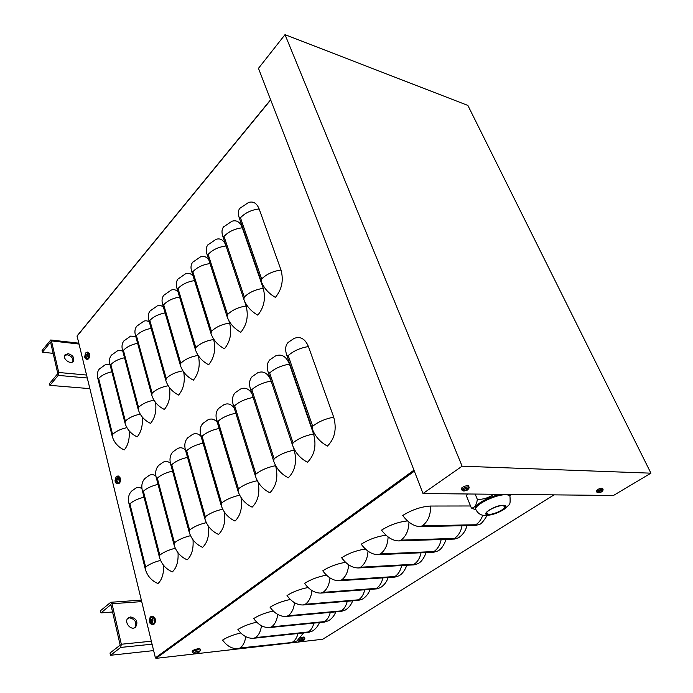 <?xml version="1.0" encoding="UTF-8"?>
<svg xmlns="http://www.w3.org/2000/svg" width="693" height="693" viewBox="0 0 693 693"><rect width="100%" height="100%" fill="white"/><g stroke="black" fill="none" stroke-linecap="round" stroke-linejoin="round"><path stroke-width="1.04" d="M270.625 99.749L77.053 335.94L155.397 657.839L156.038 658.35L322.713 639.249L554.053 494.863M303.612 632.908L296.916 640.973L292.974 642.385L238.106 648.657C232.164 649.003 226.992 646.145 222.609 640.089C227.217 637.101 233.264 634.727 240.748 632.969M319.438 622.557C318.018 626.117 315.731 628.923 312.569 630.976L308.628 632.362L253.569 638.279C247.592 638.591 242.368 635.663 237.907 629.513C242.758 626.368 249.021 623.925 256.705 622.184M335.784 611.867C334.364 615.583 332.016 618.511 328.733 620.659L324.783 622.028L269.56 627.555C263.557 627.815 258.272 624.826 253.716 618.572C258.844 615.263 265.341 612.742 273.224 611.018M352.668 600.814C351.256 604.703 348.839 607.77 345.417 609.996L341.476 611.347L286.096 616.458C280.067 616.675 274.731 613.6 270.079 607.25C275.502 603.759 282.25 601.16 290.332 599.471M370.114 589.379C368.711 593.451 366.233 596.656 362.664 598.986L358.731 600.303L303.213 604.972C297.158 605.136 291.762 601.992 287.023 595.53C292.767 591.831 299.783 589.163 308.064 587.517M388.158 577.538C386.772 581.808 384.217 585.169 380.492 587.595L376.568 588.894L320.946 593.078C314.873 593.182 309.416 589.951 304.574 583.393C310.681 579.469 317.974 576.723 326.455 575.138M406.826 565.263C404.859 570.512 402.235 574.021 398.934 575.814L395.027 577.087L339.319 580.743C333.229 580.795 327.711 577.477 322.765 570.807C329.27 566.64 336.867 563.807 345.556 562.309M426.143 552.538C424.021 558.255 421.318 561.945 418.026 563.617L414.128 564.856L358.376 567.957C352.269 567.939 346.682 564.544 341.632 557.752C348.588 553.317 356.514 550.398 365.393 549.012M446.162 539.336C443.797 545.66 441.008 549.54 437.803 550.987L433.922 552.191L378.153 554.686C372.028 554.608 366.389 551.108 361.218 544.204C368.685 539.457 376.957 536.46 386.027 535.213M466.909 525.632C465.653 530.873 462.785 534.961 458.298 537.898L454.443 539.067L398.692 540.912C392.559 540.748 386.85 537.153 381.566 530.128C389.622 525.034 398.267 521.959 407.501 520.902M487.162 515.453C483.463 521.327 480.925 524.289 479.547 524.324L475.719 525.45L420.036 526.593C413.894 526.351 408.125 522.652 402.72 515.497C411.859 509.788 421.153 506.635 430.596 506.037L470.547 505.977M261.183 281.237C263.816 288.019 268.546 293.399 275.381 297.384C281.878 289.492 283.758 280.379 281.02 270.036C273.111 271.128 266.658 274.099 261.651 278.958L261.183 281.237L239.154 217.533C237.864 213.617 238.08 210.559 239.795 208.35L240.029 208.091M239.795 208.35L248.553 202.477C253.283 201.022 256.817 203.188 259.147 208.957L281.02 270.036M243.841 299.289C246.37 306.011 251.013 311.296 257.779 315.142C264.042 307.519 265.869 298.588 263.262 288.366C255.457 289.483 249.133 292.377 244.3 297.063L243.841 299.289L222.765 236.131C221.535 232.25 221.786 229.192 223.536 226.949L223.77 226.68M223.536 226.949L231.973 221.24C236.599 219.794 240.055 221.985 242.325 227.789L263.262 288.366M227.122 316.701C229.556 323.354 234.121 328.543 240.809 332.276C246.855 324.896 248.631 316.147 246.136 306.029C238.427 307.172 232.233 309.996 227.564 314.518L227.122 316.701L206.947 254.088C205.76 250.234 206.064 247.176 207.831 244.915L208.065 244.638M207.831 244.915L215.982 239.354C220.14 237.985 223.38 239.821 225.675 244.854M244.3 300.528L246.136 306.029M210.993 333.498C213.331 340.081 217.81 345.183 224.437 348.796C230.275 341.649 231.999 333.073 229.617 323.068C222.003 324.229 215.939 326.992 211.426 331.358L210.993 333.498L191.666 271.422C190.532 267.602 190.87 264.544 192.663 262.266L192.897 261.989M192.663 262.266L200.537 256.843C203.863 255.656 206.661 256.791 208.931 260.239M228.811 320.564L229.617 323.068M195.426 349.714C197.67 356.228 202.079 361.244 208.636 364.752C214.267 357.822 215.947 349.411 213.669 339.518C206.15 340.696 200.208 343.399 195.842 347.609L195.426 349.714L176.897 288.184C175.814 284.39 176.178 281.341 177.997 279.036L178.24 278.759M177.997 279.036L185.62 273.752C188.496 272.687 191.008 273.501 193.148 276.195M213.401 338.66L213.669 339.518M164.05 294.984L163.808 295.27C161.971 297.583 161.573 300.623 162.612 304.392L180.379 365.376C182.545 371.829 186.876 376.758 193.364 380.154C198.726 373.596 200.398 365.462 198.371 355.752M163.808 295.27L171.206 290.098C173.744 289.128 176.013 289.735 178.014 291.909M150.32 310.689L150.078 310.966C148.233 313.305 147.8 316.337 148.796 320.071L165.844 380.518C167.931 386.902 172.185 391.753 178.612 395.053C183.584 389.05 185.282 381.367 183.706 372.002M150.078 310.966L157.259 305.916C159.52 305.024 161.582 305.474 163.444 307.268M137.032 325.892L136.781 326.178C134.918 328.525 134.468 331.549 135.412 335.247L151.784 395.157C153.794 401.481 157.978 406.245 164.336 409.45C168.988 403.906 170.695 396.604 169.447 387.56M136.781 326.178L143.772 321.231C145.79 320.417 147.67 320.746 149.402 322.219M124.151 340.618L123.9 340.904C122.029 343.269 121.544 346.283 122.453 349.948L138.176 409.329C140.116 415.592 144.239 420.279 150.528 423.388C154.894 418.226 156.592 411.261 155.604 402.52M123.9 340.904L130.708 336.062L135.828 336.763M111.668 354.903L111.417 355.188C109.537 357.553 109.026 360.559 109.901 364.197L125 423.051C126.88 429.244 130.925 433.861 137.162 436.885C141.277 432.042 142.957 425.389 142.178 416.926M111.417 355.188L118.053 350.433L122.713 350.909M99.567 368.745L99.316 369.031C97.418 371.405 96.89 374.402 97.73 378.014L112.24 436.33C114.05 442.472 118.044 447.011 124.212 449.956C128.11 445.408 129.756 439.033 129.158 430.838M99.316 369.031L105.778 364.371L110.022 364.665M312.162 428.672C315.176 436.486 320.27 442.281 327.451 446.058C334.814 438.617 336.902 428.993 333.714 417.177C325.346 418.754 318.33 421.786 312.682 426.264L312.162 428.672L286.72 355.076C284.944 349.593 285.403 345.4 288.08 342.498L288.357 342.238M288.08 342.498L293.979 338.461C300.294 336.001 305.111 338.704 308.428 346.569L333.714 417.177M292.533 445.183C295.417 452.901 300.407 458.584 307.51 462.231C314.587 455.05 316.614 445.634 313.582 433.983C305.318 435.568 298.475 438.522 293.026 442.827L292.533 445.183L268.243 372.418C266.562 366.978 267.074 362.803 269.794 359.875L270.071 359.606M269.794 359.875L275.459 355.968C281.575 353.569 286.244 356.297 289.449 364.154L313.582 433.983M273.648 461.062C276.412 468.685 281.315 474.255 288.34 477.78C295.149 470.85 297.115 461.633 294.23 450.129C286.079 451.732 279.383 454.608 274.133 458.757L273.648 461.062L250.459 389.102C248.856 383.731 249.428 379.565 252.174 376.611L252.46 376.342M252.174 376.611L257.631 372.825C263.132 370.573 267.489 372.895 270.703 379.79M293.052 446.604L294.23 450.129M255.483 476.342C258.134 483.87 262.942 489.336 269.898 492.749C276.455 486.044 278.361 477.018 275.606 465.67C267.559 467.29 261.01 470.088 255.951 474.09L255.483 476.342L233.324 405.188C231.791 399.861 232.415 395.72 235.196 392.74L235.481 392.472M235.196 392.74L240.462 389.059C244.915 387.101 248.718 388.591 251.888 393.537M219.101 408.03L218.815 408.298C216.008 411.296 215.341 415.428 216.796 420.694L237.985 491.06C240.532 498.492 245.253 503.854 252.131 507.163C258.117 501.186 260.092 492.81 258.065 482.025M218.815 408.298L223.908 404.721C227.78 402.954 231.211 404.062 234.217 408.056M203.3 423.042L203.006 423.319C200.182 426.325 199.463 430.44 200.857 435.654L221.128 505.24C223.579 512.577 228.205 517.844 235.022 521.049C240.54 515.627 242.533 507.778 241.017 497.496M203.006 423.319L207.943 419.837C211.374 418.217 214.492 419.066 217.307 422.392M188.028 437.543L187.734 437.82C184.892 440.843 184.139 444.932 185.464 450.095L204.877 518.91C207.224 526.16 211.772 531.332 218.512 534.433C223.648 529.452 225.641 522.046 224.48 512.214M187.734 437.82L192.524 434.424C195.591 432.943 198.441 433.601 201.074 436.399M173.276 451.559L172.981 451.836C170.123 454.868 169.326 458.939 170.599 464.05L189.189 532.103C191.45 539.267 195.92 544.351 202.59 547.357C207.389 542.74 209.355 535.724 208.48 526.299M172.981 451.836L177.633 448.518C180.397 447.167 183.004 447.669 185.447 450.034M159.009 465.107L158.714 465.393C155.847 468.425 155.015 472.479 156.228 477.529L174.047 544.837C176.221 551.914 180.613 556.912 187.214 559.831C191.727 555.526 193.659 548.856 193.009 539.804M158.714 465.393L163.245 462.144C165.748 460.897 168.139 461.287 170.417 463.314M145.209 478.222L144.915 478.499C142.03 481.548 141.173 485.568 142.334 490.575L159.416 557.146C161.512 564.137 165.826 569.048 172.358 571.881C176.611 567.862 178.499 561.495 178.04 552.797M144.915 478.499L149.324 475.329C151.611 474.168 153.811 474.471 155.934 476.23M131.852 490.913L131.557 491.19C128.664 494.239 127.772 498.241 128.881 503.196L145.27 569.04C147.288 575.952 151.533 580.777 157.995 583.532C162.015 579.755 163.869 573.674 163.548 565.306M131.557 491.19L135.863 488.08C137.95 487.006 139.986 487.24 141.97 488.773M87.197 377.988L58.212 375.389L58.732 372.488L51.464 340.913L50.728 339.986L42.074 350.511L42.455 352.226L50.554 342.056L57.796 373.605L49.498 383.575L49.896 385.351L89.787 388.634M53.144 353.335L42.455 352.226M58.212 375.389L49.896 385.351M72.817 361.824C73.354 358.35 71.509 356.011 67.282 354.816L64.683 355.388M68.209 353.69C72.895 355.188 74.627 357.718 73.406 361.278C70.634 365.194 61.868 358.437 65.029 354.816L68.209 353.69M152.07 644.178L120.703 647.435L121.327 644.247L111.997 603.733L110.759 602.269L100.494 610.706L100.987 612.898L110.88 604.66L120.175 645.14L109.996 653.014L110.508 655.283L153.629 650.597M112.569 611.997L100.987 612.898M120.703 647.435L110.508 655.283M134.875 627.598C136.997 622.427 135.213 619.178 129.513 617.844L127.841 618.329M130.648 616.943C136.72 618.589 138.357 621.993 135.551 627.165C130.882 631.323 123.328 621.621 128.309 617.879L130.648 616.943M285.014 34.65L467.87 105.423L650.926 473.172L462.11 466.19L285.014 34.65L258.472 68.338L422.999 493.529L462.11 466.19M650.926 473.172L613.461 495.469L422.999 493.529M509.892 496.257L510.646 494.421M467.498 493.979L466.354 495.686L471.379 508.03L475.814 509.701M475.147 494.057L477.356 499.428C476.498 505.223 474.506 508.09 471.379 508.03M493.693 494.248C488.782 497.782 483.333 499.506 477.356 499.428M488.911 514.405C494.135 514.535 505.5 509.078 505.024 506.644L502.676 505.569C497.47 505.388 485.949 510.932 486.486 513.34L488.911 514.405M475.736 509.268L475.355 508.324C475.355 506.687 477.182 504.643 480.838 502.191C486.919 498.388 493.529 495.772 500.684 494.326M508.437 494.404L509.65 495.867M195.062 652.884L196.249 653.308L195.27 653.603M196.093 653.404L198.215 652.676M194.118 653.551L193.806 653.499C193.321 652.676 194.863 651.879 198.415 651.108L199.567 651.87L197.652 652.858L198.172 651.905M198.328 651.896L196.535 652.988L194.742 653.118M199.662 651.784L200.303 650.086L198.501 649.705C195.192 650.311 193.182 651.177 192.472 652.295L193.806 653.499L195.331 653.594M192.221 651.463L192.186 651.342C191.952 650.043 200.32 647.678 200.078 649.107L200.277 649.956M300.156 641.016L301.29 641.311L300.303 641.588L302.962 640.765M300.979 641.449L299.029 641.519C298.726 640.748 300.199 640.003 303.439 639.267L304.305 639.873L303.378 640.601M303.317 640.635L302.46 640.895L303.127 640.011M303.291 640.003L300 641.129M299.281 641.553L297.843 640.583M300.693 637.69C303.049 636.971 304.357 636.867 304.625 637.378L304.842 638.166M85.516 354.374L84.789 356.289L85.36 356.107L86.001 357.423L86.33 356.93M86.001 357.423L85.863 355.492L86.764 354.816L86.599 354.14L85.629 354.937L85.551 353.681L85.187 354.114M86.729 354.833L86.599 354.14M85.525 353.127C89.449 350.268 86.443 363.271 84.702 356.713L85.525 353.127M84.789 356.289L84.953 356.956L85.3 356.15M87.491 352.122L89.544 353.802C89.882 356.886 89.224 358.74 87.561 359.381L87.379 359.355M116.034 478.465L115.653 478.179L115.22 480.448L116.381 480.405M115.22 480.448L115.41 481.211L115.87 480.448L116.615 481.704M116.571 481.912L116.978 481.514L116.433 479.877L117.412 479.235L117.23 478.482L116.19 479.235L116.06 477.78L115.653 478.179M117.377 479.261L117.23 478.482M116.008 477.087C120.565 474.896 116.684 488.548 115.064 480.405L116.008 477.087M117.836 476.039L118.512 476.03L120.339 478.083C120.747 481.202 120.114 483.09 118.425 483.749L118.243 483.74M149.662 620.963L150.935 621.075L152.105 620.096L151.897 619.239L150.779 619.932L150.589 618.234L150.138 618.589L149.879 621.82L150.39 621.179L151.221 622.591M151.178 622.825L151.628 622.479L150.961 621.058L150.39 621.179M152.062 620.122L151.897 619.239M150.572 618.892L150.138 618.589M150.494 617.35C153.118 617.818 153.638 619.923 152.044 623.657C149.428 623.172 148.917 621.067 150.494 617.35M152.088 616.259L152.824 616.172L155.197 618.754C155.682 621.898 155.085 623.821 153.404 624.523L153.248 624.532M151.932 623.735L151.369 622.73M464.734 490.003L465.601 490.505L464.483 490.956L467.056 490.098M467.195 490.176L467.671 489.076L466.398 489.994L464.535 490.142M468.104 488.002L468.572 489.076L463.201 490.965C462.742 489.734 464.371 488.747 468.104 488.002M463.738 491.016L461.971 490.133M461.443 488.955L461.339 488.712C461.044 487.153 468.866 484.407 468.693 486.122L469.048 487.084M599.688 491.779L599.254 492.013L600.069 492.316L598.96 492.714L601.178 492.004M601.611 491.839L601.091 491.987L601.663 491.086L600.822 491.883L599.254 492.013M598.154 492.766L597.834 492.74C597.73 491.701 599.263 490.843 602.425 490.15L602.728 490.826L601.671 491.796M602.875 490.635L603.075 489.431L602.451 489.119C599.584 489.605 597.669 490.531 596.699 491.917L597.834 492.74L601.108 492.134M596.257 491.051L596.179 490.895C598.241 488.842 600.389 488.002 602.624 488.374L603.005 489.267M414.345 471.162L156.038 658.35M77.01 336.2L270.694 99.931M430.596 506.037C430.76 514.96 428.014 521.552 422.349 525.805L475.796 524.748L475.719 525.45M475.796 524.748C478.984 522.652 481.306 519.473 482.77 515.211M422.349 525.805L420.036 526.593M408.957 522.124C408.757 530.336 406.089 536.339 400.961 540.142L454.469 538.4L454.443 539.067M454.469 538.4C458.428 535.724 460.958 531.505 462.04 525.727M400.961 540.142L398.692 540.912M388.097 536.936C387.751 544.733 385.178 550.398 380.379 553.932L433.913 551.567L433.922 552.191M433.913 551.567C437.655 549.047 440.072 545.019 441.172 539.5M380.379 553.932L378.153 554.686M368 551.143C367.533 558.567 365.055 563.92 360.568 567.212L414.085 564.267L414.128 564.856M414.085 564.267C417.628 561.884 419.949 558.047 421.049 552.771M360.568 567.212L358.376 567.957M348.64 564.795C348.077 571.855 345.686 576.931 341.467 580.015L394.941 576.524L395.027 577.087M394.941 576.524C398.302 574.272 400.528 570.608 401.628 565.549M341.467 580.015L339.319 580.743M329.963 577.919C329.331 584.649 327.027 589.466 323.059 592.35L376.455 588.366L376.568 588.894M376.455 588.366C379.634 586.226 381.782 582.735 382.874 577.884M323.059 592.35L320.946 593.078M311.937 590.54C311.252 596.976 309.035 601.55 305.292 604.261L358.584 599.809L358.731 600.303M358.584 599.809C361.607 597.782 363.669 594.438 364.761 589.778M305.292 604.261L303.213 604.972M294.542 602.711C293.806 608.852 291.675 613.201 288.132 615.756L341.303 610.88L341.476 611.347M341.303 610.88C344.187 608.948 346.162 605.743 347.236 601.273M288.132 615.756L286.096 616.458M277.728 614.431C276.966 620.313 274.904 624.454 271.561 626.87L324.584 621.586L324.783 622.028M324.584 621.586C327.33 619.75 329.236 616.675 330.292 612.378M271.561 626.87L269.56 627.555M261.486 625.744C260.689 631.375 258.714 635.325 255.544 637.603L308.402 631.947L308.628 632.362M308.402 631.947C311.018 630.197 312.846 627.252 313.894 623.111M255.544 637.603L253.569 638.279M245.772 636.659C244.967 642.056 243.052 645.833 240.055 647.99L292.974 642.385M292.723 641.987C295.218 640.323 296.985 637.491 298.016 633.506M240.055 647.99L238.106 648.657M261.651 278.958L240.454 217.784C245.209 212.803 251.438 209.858 259.147 208.957M240.454 217.784L239.154 217.533M244.3 297.063L224.021 236.408C228.612 231.601 234.71 228.725 242.325 227.789M224.021 236.408L222.765 236.131M227.564 314.518L208.151 254.383C212.578 249.749 218.546 246.942 226.048 245.98M208.151 254.383L206.947 254.088M211.426 331.358L192.827 271.743C197.011 267.359 202.737 264.631 210.005 263.574M192.827 271.743L191.666 271.422M195.842 347.609L178.014 288.522C181.973 284.364 187.474 281.713 194.516 280.587M178.014 288.522L176.897 288.184M198.146 355.422C190.774 356.635 184.979 359.269 180.786 363.314L163.687 304.747C167.437 300.797 172.73 298.224 179.556 297.037M163.687 304.747L162.612 304.392M180.786 363.314L180.379 365.376M182.909 370.833C175.762 372.106 170.201 374.653 166.233 378.491L149.835 320.443C153.396 316.684 158.48 314.189 165.107 312.959M149.835 320.443L148.796 320.071M166.233 378.491L165.844 380.518M168.191 385.741C161.261 387.049 155.925 389.535 152.165 393.174L136.417 335.637C139.804 332.06 144.707 329.634 151.135 328.369M136.417 335.637L135.412 335.247M152.165 393.174L151.784 395.157M153.967 400.164C147.254 401.507 142.117 403.915 138.548 407.38L123.432 350.355C126.646 346.942 131.375 344.586 137.612 343.295M123.432 350.355L122.453 349.948M138.548 407.38L138.176 409.329M140.211 414.119C133.706 415.497 128.751 417.836 125.364 421.127L110.845 364.613C113.912 361.356 118.468 359.069 124.523 357.753M110.845 364.613L109.901 364.197M125.364 421.127L125 423.051M126.906 427.65C120.591 429.045 115.818 431.306 112.595 434.45L98.64 378.439C101.568 375.329 105.968 373.111 111.85 371.777M98.64 378.439L97.73 378.014M112.595 434.45L112.24 436.33M312.682 426.264L288.193 355.578C293.529 350.909 300.277 347.903 308.428 346.569M288.193 355.578L286.72 355.076M293.026 442.827L269.664 372.938C274.809 368.433 281.401 365.506 289.449 364.154M269.664 372.938L268.243 372.418M274.133 458.757L251.819 389.648C256.774 385.317 263.21 382.467 271.136 381.081M251.819 389.648L250.459 389.102M255.951 474.09L234.632 405.743C239.293 401.654 245.469 398.891 253.153 397.453M234.632 405.743L233.324 405.188M257.32 480.708C249.506 482.354 243.217 485.065 238.444 488.842L218.061 421.266C222.462 417.394 228.387 414.726 235.828 413.236M218.061 421.266L216.796 420.694M238.444 488.842L237.985 491.06M239.674 495.2C232.112 496.872 226.074 499.497 221.578 503.066L202.07 436.235C206.237 432.571 211.919 429.981 219.135 428.465M202.07 436.235L200.857 435.654M221.578 503.066L221.128 505.24M222.687 509.173C215.35 510.862 209.563 513.4 205.31 516.779L186.634 450.693C190.575 447.219 196.05 444.707 203.04 443.165M186.634 450.693L185.464 450.095M205.31 516.779L204.877 518.91M206.306 522.652C199.203 524.358 193.633 526.81 189.605 530.015L171.725 464.656C175.468 461.356 180.734 458.922 187.517 457.363M171.725 464.656L170.599 464.05M189.605 530.015L189.189 532.103M190.514 535.672C183.628 537.378 178.274 539.752 174.454 542.792L157.311 478.144C160.871 475.008 165.939 472.652 172.522 471.084M157.311 478.144L156.228 477.529M174.454 542.792L174.047 544.837M175.268 548.241C168.59 549.947 163.435 552.243 159.814 555.136L143.382 491.198C146.76 488.21 151.646 485.923 158.039 484.355M143.382 491.198L142.334 490.575M159.814 555.136L159.416 557.146M160.551 560.394C154.071 562.092 149.099 564.319 145.66 567.065L129.894 503.828C133.117 500.97 137.829 498.761 144.031 497.193M129.894 503.828L128.881 503.196M145.66 567.065L145.27 569.04M155.397 657.839L413.955 470.175M78.915 344.023L51.464 340.913M58.732 372.488L86.478 375.026M141.693 601.611L111.997 603.733M121.327 644.247L151.343 641.207M488.426 514.717C496.526 514.882 511.962 505.058 503.17 505.249C494.906 505.05 479.417 515.081 488.426 514.717M475.355 508.324L475.71 509.199C477.832 513.686 481.332 515.791 486.2 515.505C492.827 514.96 499.203 512.638 505.318 508.523C509.831 503.3 510.42 506.392 510.022 496.794C509.901 495.486 508.463 494.802 505.708 494.75C496.067 494.291 474.644 504.677 475.71 509.199L476.1 510.152M192.186 651.342L192.507 652.425M197.236 653.152L197.124 652.624M197.566 652.78L197.401 652.278M304.4 639.786L304.868 638.27L303.508 637.984L298.952 639.448M85.048 356.644L84.962 356.193M86.573 359.243L86.764 359.269C88.409 358.636 89.059 356.791 88.721 353.733L87.327 352.105L85.629 352.945L84.702 356.713C84.858 358.194 85.551 359.043 86.764 359.269L87.561 359.381M85.473 356.228L85.975 356.254M85.715 354.894L86.452 355.024M85.438 356.15L85.932 356.167M85.161 355.552L85.776 355.674M85.222 355.206L86.149 355.249M115.532 480.925L115.41 480.37M117.394 483.688L117.585 483.705C119.265 483.047 119.898 481.176 119.491 478.083L117.671 476.048L116.199 476.741L115.064 480.405C115.073 482.458 115.913 483.558 117.585 483.705L118.425 483.749M116 480.595L116.502 480.578M116.268 479.201L117.29 479.305M115.93 480.474L116.441 480.44M115.653 479.807L116.415 479.894M115.722 479.443L117.143 479.4M150.026 621.586L149.87 620.885M152.373 624.566L152.538 624.566C154.201 623.873 154.79 621.967 154.314 618.84L151.958 616.276L150.849 616.77C149.714 616.467 149.142 621.656 149.896 622.635C149.705 623.319 150.589 623.96 152.538 624.566L153.404 624.523M150.554 621.361L151.057 621.309M150.849 619.906L152.001 619.923M150.442 621.188L150.97 621.084M150.164 620.443L151.412 620.46M150.234 620.062L151.169 619.94M468.789 488.834L469.135 487.326L468.139 486.815C464.89 487.266 462.794 488.296 461.867 489.89L461.339 488.712M465.991 490.592L465.748 490.072M465.523 490.453L465.375 489.994M596.179 490.895L596.786 492.073M600.329 492.402L600.069 491.9M600.025 492.281L599.852 491.839M78.707 343.165L50.823 340.003M141.329 600.121L110.837 602.269M505.024 506.644L504.807 506.133M475.788 509.606L473.726 509.026M197.574 652.018L198.259 651.94M196.362 653.464L198.345 652.728M197.522 652.849L197.34 652.356M302.642 640.107L303.213 640.046M301.299 641.458L302.841 640.912M86.547 354.236L86.703 354.851M85.629 354.937L86.365 355.093M85.369 356.107L85.906 356.107M117.169 478.568L117.351 479.279M116.19 479.235L117.204 479.357M115.878 480.448L116.424 480.396M151.828 619.308L152.036 620.131M150.779 619.932L152.01 619.958M465.592 490.479L465.453 490.012M600.069 492.299L599.904 491.848"/></g></svg>
